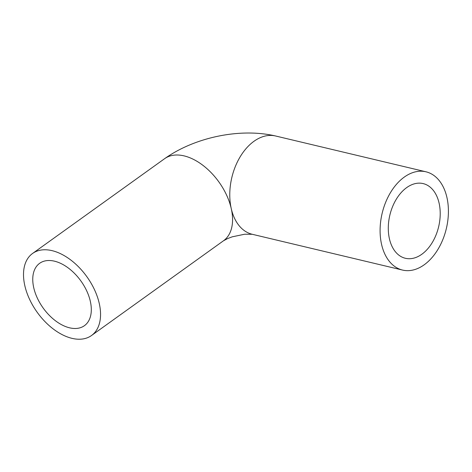 <?xml version="1.0" encoding="UTF-8"?>
<svg xmlns="http://www.w3.org/2000/svg" width="472" height="472" viewBox="0 0 472 472"><rect width="100%" height="100%" fill="white"/><g stroke="black" fill="none" stroke-linecap="round" stroke-linejoin="round"><path stroke-width="0.71" d="M421.82 254.26A38.391 25.075 -76.6 0 1 405.359 258.278A38.391 25.075 -76.6 0 1 388.297 227.268A38.391 25.075 -76.6 0 1 406.681 187.608A38.391 25.075 -76.6 0 1 423.142 183.59A38.391 25.075 -76.6 0 1 440.205 214.595A38.391 25.075 -76.6 0 1 421.82 254.26M54.463 261.175A38.391 23.222 -125.7 0 0 39.648 263.311A38.391 23.222 -125.7 0 0 37.323 298.068A38.391 23.222 -125.7 0 0 69.602 327.822A38.391 23.222 -125.7 0 0 84.417 325.686A38.391 23.222 -125.7 0 0 86.736 290.929A38.391 23.222 -125.7 0 0 54.463 261.175M424.21 264.78A50.51 32.993 103.4 0 0 448.4 212.595A50.51 32.993 103.4 0 0 425.95 171.796A50.51 32.993 103.4 0 0 404.286 177.083A50.51 32.993 103.4 0 0 380.102 229.268A50.51 32.993 103.4 0 0 402.551 270.072A50.51 32.993 103.4 0 0 424.21 264.78M52.067 250.65A50.51 30.55 54.3 0 1 94.542 289.808A50.51 30.55 54.3 0 1 91.485 335.533A50.51 30.55 54.3 0 1 71.992 338.347A50.51 30.55 54.3 0 1 29.524 299.195A50.51 30.55 54.3 0 1 32.574 253.464A50.51 30.55 54.3 0 1 52.067 250.65M32.574 253.464L164.592 158.698C194.665 137.299 240.159 127.67 275.636 136.001A50.51 32.993 103.4 0 0 253.971 141.287A50.51 32.993 103.4 0 0 231.256 208.594A50.51 30.55 54.3 0 1 223.504 240.767L91.485 335.533M164.592 158.698A50.51 30.55 54.3 0 1 184.086 155.884A50.51 30.55 54.3 0 1 231.256 208.594A50.51 32.993 103.4 0 0 252.231 234.277L402.551 270.072M275.636 136.001L425.95 171.796M252.255 234.283L244.702 234.224L232.23 236.82L227.669 238.543L223.504 240.767"/></g></svg>
